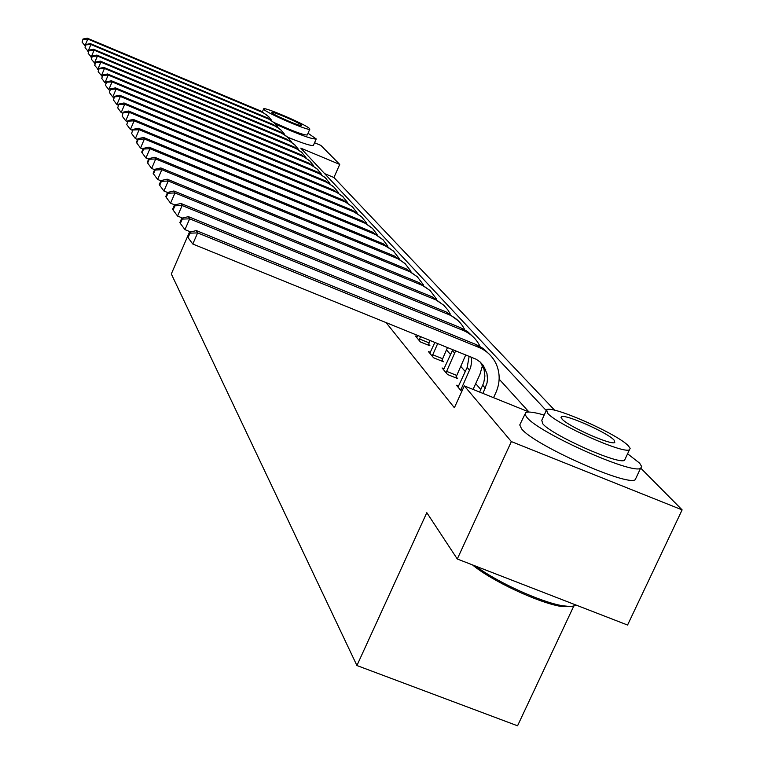<?xml version="1.0" encoding="UTF-8"?>
<svg xmlns="http://www.w3.org/2000/svg" width="764" height="764" viewBox="0 0 764 764"><rect width="100%" height="100%" fill="white"/><g stroke="black" fill="none" stroke-linecap="round" stroke-linejoin="round"><path stroke-width="1.15" d="M573.63 606.387L517.553 725.8L356.922 665.53L171.317 273.951L189.701 231.568M314.548 142.744L320.851 145.389L339.722 164.422L300.777 148.14L546.126 410.411M554.683 410.268L333.935 177.515L339.722 164.422M640.795 468.189L682.118 509.884L511.355 441.582L464.331 385.896L528.946 411.958L499.14 379.125M511.355 441.582L457.283 559L627.569 625.038L682.118 509.884M333.935 177.515L324.624 173.629M385.973 322.456L454.379 407.737L464.331 385.896M480.814 389.535L475.705 383.633M465.286 371.591L460.682 366.271M450.588 354.601L446.443 349.817M417.287 336.762L415.463 336.026L420.372 341.909L429.951 345.796L428.585 344.182M430.352 352.357L428.423 351.574L433.589 357.781L443.406 361.744L441.974 360.054M444.113 368.783L442.079 367.962L447.532 374.503L457.598 378.562L456.079 376.776M458.639 386.116L456.48 385.247L461.752 391.569M457.283 559L426.809 512.673L356.922 665.53M295.391 140.28L288.248 137.673M85.348 46.088L82.073 42.096L83.037 39.012L82.073 42.096M83.037 39.012L87.325 38.2L261.059 111.143L268.852 116.787M87.325 38.2L87.803 39.059L262.864 112.566L267.505 115.545L271.717 120.378M83.228 39.356L87.803 39.059L84.919 45.907M275.823 124.274C298.944 134.588 312.409 139.478 316.22 138.943L308.026 133.232M309.535 128.562C306.221 124.618 263.093 106.148 263.637 108.918L263.876 109.376C266.569 113.072 310.413 131.885 309.84 129.106L309.535 128.562M272.022 112.805C273.827 115.211 302 127.292 301.627 125.497L301.446 125.162C299.383 122.651 271.507 110.713 271.86 112.499L272.022 112.805M309.84 129.106L307.252 134.999C303.489 135.132 292.497 131.007 274.266 122.612M287.904 137.291C303.423 143.594 311.922 146.277 313.412 145.341L316.22 138.943M544.169 415.091C534.122 412.149 527.943 411.347 525.642 412.675L525.03 414.47L526.874 417.373C538.658 432.816 632.114 474.702 640.576 468.294L641.703 466.613L639.602 463.137L627.588 453.787M524.964 414.145L519.749 424.946L521.592 428.833C533.234 444.553 626.604 486.429 635.19 479.744L636.25 477.49M625.239 458.801L624.532 460.3C618.639 464.999 551.589 435.041 542.707 423.743L541.791 420.257L546.117 410.889M628.333 445.813C617.36 433.847 551.532 404.834 546.623 409.791L547.578 413.2C556.555 424.316 623.653 454.284 629.469 449.767L630.157 448.344L628.333 445.813M562.017 419.035C568.034 426.293 611.133 445.498 614.772 442.537L614.055 440.045C607.208 432.434 564.644 413.63 561.378 416.772L562.017 419.035M475.8 566.181C496.715 582.025 540.645 602.08 562.524 605.747L571.014 606.616L576.524 605.241M573.812 606.349L560.843 606.396C538.018 602.643 491.099 580.564 472.496 564.902M88.471 51.704L85.062 47.597L86.036 44.455L85.062 47.597M86.036 44.455L90.391 43.624L267.18 117.78L275.116 123.539M90.391 43.624L90.897 44.513L269.043 119.251L274.486 122.928L278.077 127.254M86.236 44.809L90.897 44.513L87.955 51.484M91.709 57.52L88.146 53.308L89.149 50.099L88.146 53.308M89.149 50.099L93.58 49.249L273.522 124.666L281.61 130.529M93.58 49.249L94.106 50.166L274.562 125.793L280.292 129.307L284.676 134.388M89.35 50.472L94.106 50.166L91.097 57.262M95.08 63.565L91.365 59.229L92.368 55.953L91.365 59.229M92.368 55.953L96.885 55.084L280.101 131.8L288.343 137.778M96.885 55.084L97.429 56.039L281.181 132.974L287.044 136.575L291.514 141.789M92.587 56.345L97.429 56.039L94.364 63.269M98.575 69.839L94.698 65.379L95.72 62.037L94.698 65.379M95.72 62.037L100.313 61.139L286.93 139.21L295.324 145.294M100.313 61.139L100.877 62.132L288.973 140.834L294.054 144.119L298.619 149.477M95.939 62.438L100.877 62.132L97.763 69.495M102.214 76.352L98.155 71.768L99.205 68.359L98.155 71.768M99.205 68.359L103.885 67.433L294.016 146.898L302.582 153.106M103.885 67.433L104.467 68.464L296.126 148.579L301.331 151.95L305.992 157.451M99.425 68.77L104.467 68.464L101.287 75.97M106.005 83.133L104.945 82.703L101.755 78.415L102.815 74.929L101.755 78.415M102.815 74.929L107.59 73.974L301.379 154.891L310.117 161.223M107.59 73.974L108.201 75.044L303.556 156.63L309.678 160.803L313.651 165.75M103.054 75.359L108.201 75.044L104.945 82.703M109.949 90.2L108.765 89.703L105.508 85.329L106.588 81.767L105.508 85.329M106.588 81.767L111.448 80.783L309.038 163.2L317.958 169.665M111.448 80.783L112.079 81.901L310.299 164.556L316.764 168.567L321.625 174.383M106.826 82.206L112.079 81.901L108.765 89.703M114.065 97.553L112.738 96.999L109.414 92.53L110.503 88.882L109.414 92.53M110.503 88.882L115.46 87.87L317.012 171.843L326.113 178.451M115.46 87.87L116.128 89.035L319.342 173.714L324.958 177.382L329.924 183.37M110.761 89.35L116.128 89.035L112.738 96.999M118.353 105.222L116.882 104.611L113.483 100.036L114.59 96.302L113.483 100.036M114.59 96.302L119.652 95.261L325.311 180.848L334.603 187.61M119.652 95.261L120.34 96.474L326.677 182.329L333.496 186.569L338.576 192.738M114.858 96.789L120.34 96.474L116.882 104.611M122.842 113.225L121.199 112.547L117.723 107.877L118.859 104.047L117.723 107.877M118.859 104.047L124.016 102.978L333.963 190.236L343.466 197.15M124.016 102.978L124.733 104.238L336.475 192.261L342.396 196.147L347.591 202.517M119.136 104.553L124.733 104.238L121.199 112.547M127.54 121.591L125.716 120.827L122.154 116.052L123.31 112.136L122.154 116.052M123.31 112.136L128.581 111.028L342.998 200.034L352.71 207.101M128.581 111.028L129.326 112.346L345.595 202.135L352.576 206.968L357.008 212.717M123.606 112.661L129.326 112.346L125.716 120.827M132.449 130.329L130.424 129.488L126.795 124.599L127.96 120.578L126.795 124.599M127.96 120.578L133.347 119.442L352.424 210.262L362.356 217.492M133.347 119.442L134.13 120.827L353.971 211.943L361.391 216.584L366.835 223.374M128.266 121.142L134.13 120.827L130.424 129.488M137.596 139.478L135.362 138.561L131.637 133.547L132.831 129.422L131.637 133.547M132.831 129.422L138.332 128.247L362.279 220.958L372.45 228.36M138.332 128.247L139.153 129.699L365.087 223.241L372.479 228.388L377.12 234.529M133.156 130.004L139.153 129.699L135.362 138.561M142.992 149.066L140.538 148.054L136.718 142.916L138.274 139.296L137.931 138.685L136.384 142.305L136.718 142.916M137.931 138.685L143.556 137.463L372.593 232.151L383.003 239.734M143.556 137.463L144.415 138.981L375.516 234.529L383.127 239.848L387.883 246.209M138.274 139.296L144.415 138.981L140.538 148.054M148.665 159.122L145.953 158.005L142.047 152.743L143.632 149.037L143.279 148.397L141.693 152.103L142.047 152.743M143.279 148.397L149.037 147.127L383.404 243.869L394.062 251.642M149.037 147.127L149.935 148.722L385.18 245.798L393.288 250.917L399.161 258.452M143.632 149.037L149.935 148.722L145.953 158.005M154.634 169.684L151.644 168.462L147.633 163.057L149.267 159.256L148.894 158.587L147.271 162.379L147.633 163.057M148.894 158.587L154.786 157.279L394.73 256.16L405.665 264.134M154.786 157.279L155.732 158.95L397.901 258.757L404.968 263.484L410.984 271.296M149.267 159.256L155.732 158.95L151.644 168.462M160.908 180.791L157.632 179.445L153.507 173.896L155.188 170.009L154.796 169.302L153.125 173.189L153.507 173.896M154.796 169.302L160.822 167.937L406.62 269.062L417.832 277.256M160.822 167.937L161.825 169.703L409.934 271.783L417.239 276.683L423.409 284.8M155.188 170.009L161.825 169.703L157.632 179.445M419.035 340.305L420.592 336.513M416.781 337.602L417.927 335.434M430.142 340.391L428.279 345.118M167.536 192.48L163.926 191.01L159.695 185.308L161.414 181.316L161.003 180.571L159.284 184.563L159.695 185.308M161.003 180.571L167.182 179.158L419.13 282.623L430.638 291.036M167.182 179.158L168.233 181.011L422.587 285.478L430.142 290.568L436.473 299.001M161.414 181.316L168.233 181.011L163.926 191.01M419.474 338.968L429.024 342.845M432.185 356.091L437.724 343.475M429.817 353.245L434.917 342.329M447.523 347.448L441.649 361.038M174.765 204.914L170.563 203.195L166.208 197.332L167.975 193.235L167.545 192.452L165.778 196.539L166.208 197.332M167.545 192.452L173.877 190.981L432.281 296.9L444.104 305.543M173.877 190.981L174.985 192.939L435.91 299.899L443.722 305.18L447.838 309.917L450.235 313.966M167.975 193.235L174.985 192.939L170.563 203.195M432.634 354.716L442.423 358.679M446.042 372.717L455.669 350.762M443.54 369.719L452.823 349.606M465.763 354.859L455.745 377.817M182.481 218.055L177.563 216.05L173.084 210.024L174.908 205.812L174.45 204.981L172.635 209.183L173.084 210.024M174.45 204.981L180.944 203.453L446.147 311.941L458.304 320.842M180.944 203.453L182.118 205.516L448.439 314.434C455.802 317.557 461.236 322.656 464.732 329.752M174.908 205.812L182.118 205.516L177.563 216.05M446.501 371.304L456.547 375.363M460.663 390.27L470.643 367.532L471.665 361.878L471.398 357.141M458.028 387.1L467.167 367.455L469.172 356.234M482.733 364.734L479.916 374.417L473.059 389.42M190.666 231.96L184.964 229.639L180.352 223.432L182.224 219.106L181.746 218.227L179.874 222.544L180.352 223.432M181.746 218.227L188.412 216.642L460.787 327.823L467.625 331.643L473.288 336.981M188.412 216.642L189.653 218.819L463.204 330.449C470.863 333.696 476.478 339.025 480.04 346.436M182.224 219.106L189.653 218.819L184.964 229.639M461.141 388.819L462.717 389.449M482.972 393.412L487.031 383.012L487.489 378.954L486.964 373.586L483.364 365.555L480.107 361.974L476.115 359.204L192.795 244.022L188.049 237.623L189.978 233.173L189.462 232.246L187.543 236.687L188.049 237.623M479.649 392.075L483.755 382.726L484.892 376.041L484.042 369.404L480.546 362.375M189.462 232.246L196.319 230.585L197.628 232.896L478.818 347.381C486.859 350.791 492.694 356.425 496.323 364.275C500.219 373.558 500.086 382.974 495.922 392.524L493.554 397.681M196.319 230.585L476.249 344.602L483.297 348.537L489.122 354.038M189.978 233.173L197.628 232.896L192.795 244.022M261.059 111.143L262.023 112.193M267.18 117.78L268.183 118.869M273.522 124.666L274.562 125.793M280.101 131.8L281.181 132.974M286.93 139.21L288.047 140.423M294.016 146.898L295.171 148.159M301.379 154.891L302.582 156.2M309.038 163.2L310.299 164.556M317.012 171.843L318.321 173.266M325.311 180.848L326.677 182.329M333.963 190.236L335.386 191.783M342.998 200.034L344.478 201.648M352.424 210.262L353.971 211.943M362.279 220.958L363.903 222.716M372.593 232.151L374.293 233.994M383.404 243.869L385.18 245.798M394.73 256.16L396.592 258.184M406.62 269.062L408.587 271.191M419.13 282.623L421.193 284.867M432.281 296.9L434.458 299.259M452.412 350.571L454.723 353.216M446.147 311.941L448.439 314.434M467.167 367.455L469.602 370.244M460.787 327.823L463.204 330.449M482.752 385.295L485.331 388.246M476.249 344.602L478.818 347.381M262.405 111.764L263.637 108.918M561.034 417.516L561.378 416.772M624.532 460.3L629.469 449.767M640.576 468.294L635.19 479.744M560.843 606.396L562.524 605.747M483.154 366.892L485.742 369.766"/></g></svg>
